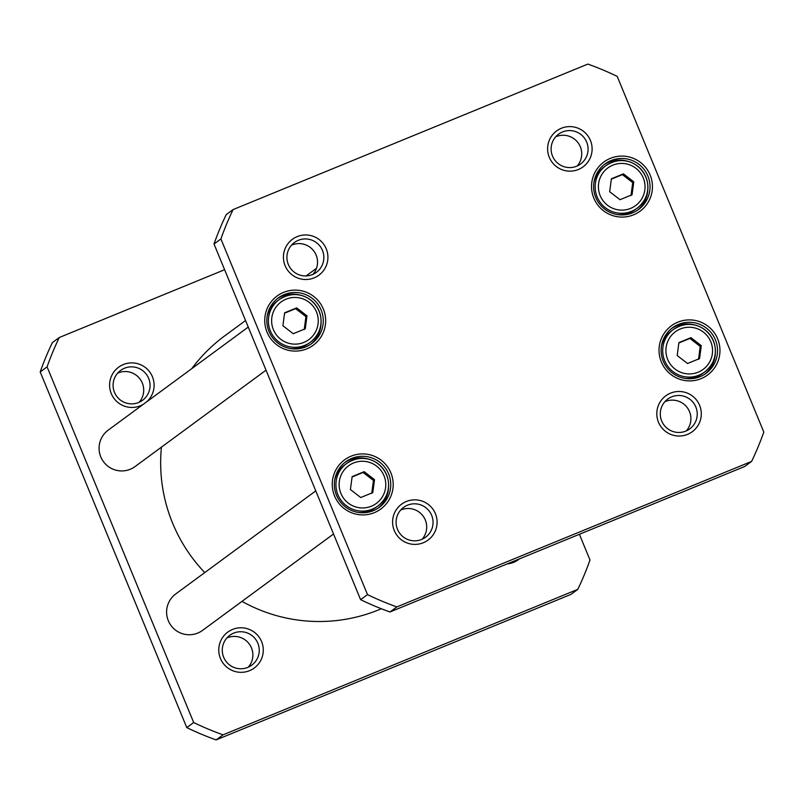 <?xml version="1.0" encoding="UTF-8"?>
<svg xmlns="http://www.w3.org/2000/svg" width="804" height="804" viewBox="0 0 804 804"><rect width="100%" height="100%" fill="white"/><g stroke="black" fill="none" stroke-linecap="round" stroke-linejoin="round"><path stroke-width="1.21" d="M381.337 608.749A158.368 157.775 -126.4 0 1 241.984 601.372M204.769 572.579A158.368 157.775 -126.4 0 1 161.433 447.155M191.794 368.624A158.368 157.775 -126.4 0 1 224.768 335.811L245.552 320.515M59.285 337.509L52.391 342.584A288.445 287.38 53.6 0 0 40.2 371.94L186.789 727.6A288.445 287.38 53.6 0 0 216.155 739.911L570.9 594.417L577.785 589.352L223.05 734.836A288.445 287.38 -126.4 0 1 193.684 722.525L47.084 366.865A288.445 287.38 -126.4 0 1 59.285 337.509L224.607 269.712M579.393 534.288L589.985 559.996A288.445 287.38 -126.4 0 1 577.785 589.352M232.527 629.431A22.311 22.231 53.6 0 0 227.462 667.672A22.311 22.231 53.6 0 0 263.089 653.059A22.311 22.231 53.6 0 0 232.527 629.431M146.68 401.829A22.311 22.231 53.6 0 0 123.344 364.544A22.311 22.231 53.6 0 0 111.977 395.136A22.311 22.231 53.6 0 0 143.343 404.281M507.213 563.895A22.311 22.231 53.6 0 0 519.464 558.87M124.519 368.222A18.542 18.472 -126.4 0 1 142.569 400.291A18.542 18.472 -126.4 0 1 115.474 394.402A18.542 18.472 -126.4 0 1 124.519 368.222M139.132 402.291A18.542 18.472 53.6 0 0 117.665 373.116M233.693 633.11A18.542 18.472 -126.4 0 1 251.752 665.179A18.542 18.472 -126.4 0 1 224.658 659.29A18.542 18.472 -126.4 0 1 233.693 633.11M248.315 667.169A18.542 18.472 53.6 0 0 226.839 638.004M193.684 722.525L186.789 727.6M223.05 734.836L216.155 739.911M47.084 366.865L40.2 371.94M266.023 370.172L135.062 466.561A22.623 22.542 -126.4 0 1 103.495 461.707A22.623 22.542 -126.4 0 1 108.238 430.12L248.255 327.067M333.539 533.987L202.578 630.376A22.623 22.542 -126.4 0 1 171.011 625.512A22.623 22.542 -126.4 0 1 175.754 593.935L315.771 490.882M372.795 492.591L360.745 497.535L350.413 489.546L352.132 476.621L364.172 471.677L374.503 479.666L372.795 492.591M632.055 194.769L620.005 199.704L609.673 191.714L611.392 178.789L623.432 173.855L633.763 181.835L632.055 194.769M699.57 358.574L687.531 363.508L677.199 355.529L678.908 342.604L690.948 337.66L701.279 345.65L699.57 358.574M305.269 328.786L293.229 333.72L282.897 325.731L284.616 312.806L296.656 307.872L306.987 315.861L305.269 328.786M220.909 238.939A288.445 287.38 -126.4 0 1 233.1 209.583L587.845 64.089A288.445 287.38 -126.4 0 1 617.211 76.4L763.8 432.06A288.445 287.38 -126.4 0 1 751.609 461.416L396.864 606.909A288.445 287.38 -126.4 0 1 367.498 594.598L220.909 238.939L214.015 244.004L360.604 599.663A288.445 287.38 53.6 0 0 389.98 611.975L744.715 466.491L751.609 461.416M561.363 128.258A22.311 22.231 53.6 0 0 556.298 166.498A22.311 22.231 53.6 0 0 591.925 151.886A22.311 22.231 53.6 0 0 561.363 128.258M406.342 501.495A22.311 22.231 53.6 0 0 401.276 539.735A22.311 22.231 53.6 0 0 436.904 525.123A22.311 22.231 53.6 0 0 406.342 501.495M610.347 158.358A30.542 30.431 53.6 0 0 603.412 210.698A30.542 30.431 53.6 0 0 652.185 190.699A30.542 30.431 53.6 0 0 610.347 158.358M351.087 456.18A30.542 30.431 53.6 0 0 344.152 508.53A30.542 30.431 53.6 0 0 392.925 488.53A30.542 30.431 53.6 0 0 351.087 456.18M283.571 292.375A30.542 30.431 53.6 0 0 276.636 344.725A30.542 30.431 53.6 0 0 325.409 324.715A30.542 30.431 53.6 0 0 283.571 292.375M677.862 322.163A30.542 30.431 53.6 0 0 670.928 374.513A30.542 30.431 53.6 0 0 719.701 354.514A30.542 30.431 53.6 0 0 677.862 322.163M297.158 236.617A22.311 22.231 53.6 0 0 292.093 274.847A22.311 22.231 53.6 0 0 327.731 260.245A22.311 22.231 53.6 0 0 297.158 236.617M670.546 393.146A22.311 22.231 53.6 0 0 665.481 431.376A22.311 22.231 53.6 0 0 701.108 416.773A22.311 22.231 53.6 0 0 670.546 393.146M267.119 316.665A26.391 26.291 -126.4 0 1 277.199 301.078L279.088 299.691C308.485 280.325 337.348 320.555 310.374 342.213A26.391 26.291 53.6 0 0 315.912 305.359A26.391 26.291 53.6 0 0 279.088 299.691A26.391 26.291 53.6 0 0 304.786 345.348A26.391 26.291 53.6 0 0 310.374 342.213L308.495 343.599A26.391 26.291 -126.4 0 1 290.616 348.594M304.224 329.55L305.942 316.625L295.611 308.646L296.656 307.872M305.942 316.625L306.987 315.861M295.611 308.646L284.566 313.178M593.895 182.649A26.391 26.291 -126.4 0 1 603.975 167.061L605.864 165.674C635.26 146.308 664.134 186.528 637.16 208.186A26.391 26.291 53.6 0 0 642.687 171.342A26.391 26.291 53.6 0 0 605.864 165.674A26.391 26.291 53.6 0 0 631.562 211.331A26.391 26.291 53.6 0 0 637.16 208.186L635.271 209.573A26.391 26.291 -126.4 0 1 617.392 214.578M630.999 195.533L632.718 182.608L622.386 174.619L623.432 173.855M632.718 182.608L633.763 181.835M622.386 174.619L611.341 179.161M334.635 480.47A26.391 26.291 -126.4 0 1 344.715 464.893L346.604 463.506C376.001 444.13 404.874 484.36 377.9 506.017A26.391 26.291 53.6 0 0 383.428 469.174A26.391 26.291 53.6 0 0 346.604 463.506A26.391 26.291 53.6 0 0 372.302 509.153A26.391 26.291 53.6 0 0 377.9 506.017L376.011 507.404A26.391 26.291 -126.4 0 1 358.132 512.409M371.739 493.365L373.458 480.44L363.127 472.45L364.172 471.677M373.458 480.44L374.503 479.666M363.127 472.45L352.082 476.993M661.411 346.454A26.391 26.291 -126.4 0 1 671.501 330.876L673.38 329.489C702.776 310.113 731.65 350.343 704.676 372.001A26.391 26.291 53.6 0 0 710.203 335.157A26.391 26.291 53.6 0 0 673.38 329.489A26.391 26.291 53.6 0 0 699.088 375.136A26.391 26.291 53.6 0 0 704.676 372.001L702.786 373.388A26.391 26.291 -126.4 0 1 684.907 378.382M698.525 359.348L700.234 346.423L689.902 338.434L690.948 337.66M700.234 346.423L701.279 345.65M689.902 338.434L678.857 342.966M233.1 209.583L226.215 214.648A288.445 287.38 53.6 0 0 214.015 244.004M686.335 430.884A18.542 18.472 53.6 0 0 664.868 401.709M671.722 396.824A18.542 18.472 -126.4 0 1 689.772 428.884A18.542 18.472 -126.4 0 1 663.903 424.904A18.542 18.472 -126.4 0 1 671.722 396.824M577.161 165.996A18.542 18.472 53.6 0 0 555.685 136.831M562.539 131.936A18.542 18.472 -126.4 0 1 580.588 164.006A18.542 18.472 -126.4 0 1 554.73 160.026A18.542 18.472 -126.4 0 1 562.539 131.936M312.957 274.355A18.542 18.472 53.6 0 0 291.48 245.18M298.334 240.295A18.542 18.472 -126.4 0 1 316.394 272.355A18.542 18.472 -126.4 0 1 290.525 268.375A18.542 18.472 -126.4 0 1 298.334 240.295M422.13 539.243A18.542 18.472 53.6 0 0 400.663 510.068M407.517 505.173A18.542 18.472 -126.4 0 1 425.567 537.243A18.542 18.472 -126.4 0 1 399.699 533.263A18.542 18.472 -126.4 0 1 407.517 505.173M695.892 325.308A28.281 28.17 53.6 0 0 671.501 328.575M704.987 374.071A28.281 28.17 53.6 0 0 715.349 351.75M678.566 324.374A28.281 28.17 -126.4 0 1 706.103 373.287A28.281 28.17 -126.4 0 1 666.657 367.207A28.281 28.17 -126.4 0 1 678.566 324.374M628.376 161.503A28.281 28.17 53.6 0 0 603.985 164.76M637.471 210.256A28.281 28.17 53.6 0 0 647.833 187.945M611.05 160.559A28.281 28.17 -126.4 0 1 638.587 209.472A28.281 28.17 -126.4 0 1 599.131 203.402A28.281 28.17 -126.4 0 1 611.05 160.559M301.59 295.52A28.281 28.17 53.6 0 0 277.209 298.776M310.696 344.273A28.281 28.17 53.6 0 0 321.057 321.962M284.274 294.576A28.281 28.17 -126.4 0 1 311.811 343.499A28.281 28.17 -126.4 0 1 272.355 337.419A28.281 28.17 -126.4 0 1 284.274 294.576M369.116 459.325A28.281 28.17 53.6 0 0 344.725 462.591M378.212 508.088A28.281 28.17 53.6 0 0 388.573 485.767M351.79 458.391A28.281 28.17 -126.4 0 1 379.327 507.304A28.281 28.17 -126.4 0 1 339.871 501.234A28.281 28.17 -126.4 0 1 351.79 458.391M360.604 599.663L367.498 594.598M396.864 606.909L389.98 611.975M371.368 506.218A23.376 23.286 -126.4 0 1 339.338 481.455A23.376 23.286 -126.4 0 1 376.674 466.149A23.376 23.286 -126.4 0 1 371.368 506.218M630.627 208.387A23.376 23.286 -126.4 0 1 598.598 183.634A23.376 23.286 -126.4 0 1 635.934 168.317A23.376 23.286 -126.4 0 1 630.627 208.387M698.143 372.202A23.376 23.286 -126.4 0 1 666.114 347.439A23.376 23.286 -126.4 0 1 703.45 332.132A23.376 23.286 -126.4 0 1 698.143 372.202M303.852 342.403A23.376 23.286 -126.4 0 1 271.822 317.65A23.376 23.286 -126.4 0 1 309.158 302.334A23.376 23.286 -126.4 0 1 303.852 342.403M316.485 268.305L306.123 275.933"/></g></svg>
